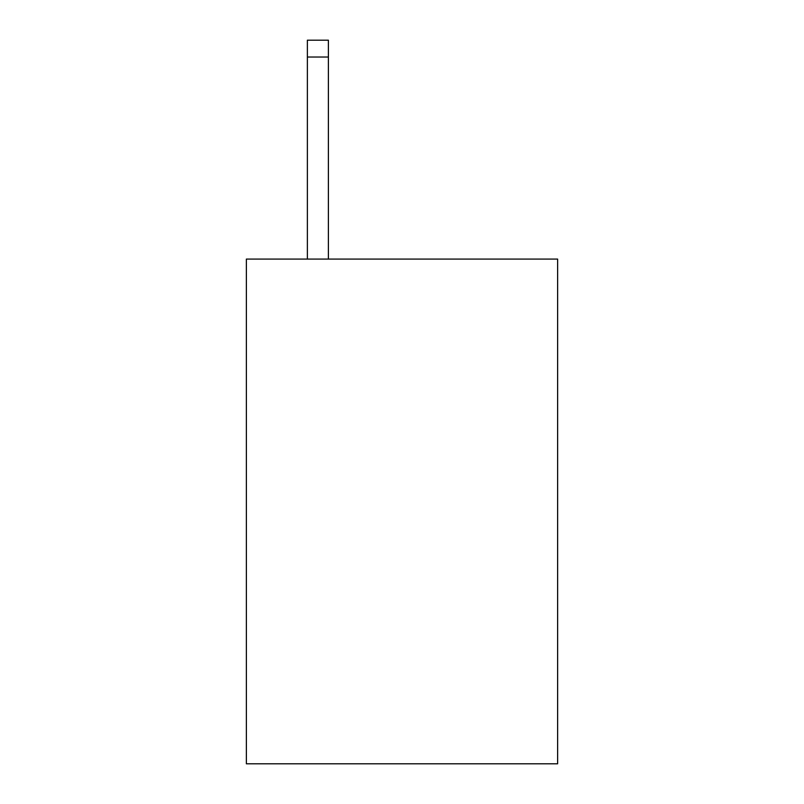 <?xml version="1.0" encoding="UTF-8"?>
<svg xmlns="http://www.w3.org/2000/svg" width="804" height="804" viewBox="0 0 804 804"><rect width="100%" height="100%" fill="white"/><g stroke="black" fill="none" stroke-linecap="round" stroke-linejoin="round"><path stroke-width="1.21" d="M557.624 259.079L557.624 763.8L246.376 763.8L246.376 259.079L557.624 259.079M328.394 259.079L328.394 57.024L307.369 57.024L307.369 40.2L328.394 40.2L328.394 57.024M307.369 259.079L307.369 57.024"/></g></svg>
